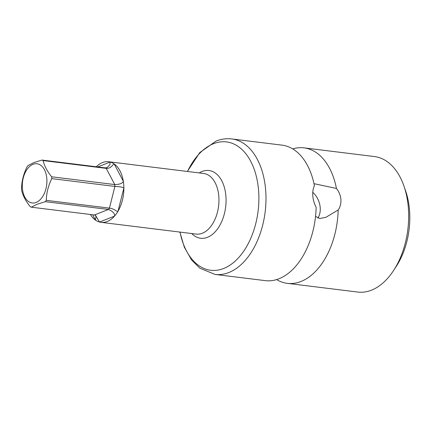 <?xml version="1.0" encoding="UTF-8"?>
<svg xmlns="http://www.w3.org/2000/svg" width="431" height="431" viewBox="0 0 431 431"><rect width="100%" height="100%" fill="white"/><g stroke="black" fill="none" stroke-linecap="round" stroke-linejoin="round"><path stroke-width="0.65" d="M276.589 279.59A68.26 42.022 -83 0 0 287.305 283.35L357.773 292.056A68.26 42.022 -83 0 0 371.436 290.187A68.26 42.022 -83 0 0 393.503 270.62L396.24 266.439A61.073 37.599 -83 0 0 405.582 190.771L403.944 186.052A68.26 42.022 -83 0 0 374.501 156.566L304.033 147.865A68.26 42.022 -83 0 0 292.724 148.905M312.771 192.323A17.962 13.426 -111.5 0 1 320.195 207.526A17.962 13.426 -111.5 0 1 317.889 218.134M313.994 183.671L336.444 188.455C338.965 191.542 340.452 195.178 340.91 199.37C341.126 203.572 340.215 207.112 338.173 209.983L325.884 217.326L319.754 218.517L315.546 216.378M179.867 232.077L184.301 247.13L191.585 259.963L199.865 268.211L215.091 274.434L265.28 280.635A68.26 42.022 -83 0 0 278.949 278.765A68.26 42.022 -83 0 0 316.149 207.268C314.247 203.664 313.138 199.876 312.814 195.9C312.502 191.946 313.035 188.557 314.42 185.734A68.26 42.022 -83 0 0 282.014 145.145L231.819 138.944C226.507 138.313 221.259 139.019 216.082 141.061L199.833 152.515L187.35 171.463M287.305 283.35A68.26 42.022 -83 0 0 300.967 281.486A68.26 42.022 -83 0 0 338.173 209.983M393.503 270.62A68.26 42.022 -83 0 0 403.944 186.052M336.444 188.455A68.26 42.022 -83 0 0 304.033 147.865M96.28 166.759A30.536 18.802 97 0 1 102.47 162.568A30.536 18.802 -83 0 1 108.58 161.733A30.536 18.802 -83 0 1 110.169 162.045L97.724 166.942M107.211 221.512A30.536 18.802 97 0 1 101.096 222.348A30.536 18.802 97 0 1 99.513 222.04L114.517 216.136A30.536 18.802 -83 0 1 107.211 221.512M95.052 215.107L95.989 216.19L95.488 220.139A30.536 18.802 -83 0 0 99.513 222.04L95.45 215.241L94.443 214.983L31.334 207.187L37.082 204.272L45.363 201.665A24.357 14.999 -83 0 0 46.311 200.345C46.456 192.889 48.288 185.648 51.795 178.623A24.357 14.999 -83 0 0 51.65 176.78C47.119 171.166 44.274 165.768 43.111 160.58A24.357 14.999 -83 0 0 42.012 160.057L33.737 162.665L27.988 165.579A24.357 14.999 -83 0 0 27.04 166.905C23.527 173.941 21.695 181.182 21.55 188.627A24.357 14.999 -83 0 0 21.701 190.47C22.865 195.663 25.715 201.067 30.24 206.67A24.357 14.999 -83 0 0 31.334 207.187M92.654 214.762L95.488 220.139A30.536 18.802 97 0 1 90.386 214.482M114.517 216.13A30.536 18.802 -83 0 0 117.992 211.276A30.536 18.802 -83 0 0 123.869 188.04A30.536 18.802 -83 0 0 123.32 181.279A30.536 18.802 -83 0 0 114.188 163.947A30.536 18.802 -83 0 0 110.164 162.045L109.878 164.782L107.06 167.6L105.126 167.853M94.443 214.983L108.472 209.461A24.357 14.999 -83 0 0 109.42 208.135L114.91 186.418A24.357 14.999 -83 0 0 114.759 184.57L106.22 168.37A24.357 14.999 -83 0 0 105.121 167.853L42.012 160.057M51.65 176.78L114.759 184.57C119.796 184.446 122.652 183.347 123.325 181.279L114.188 163.947C112.96 164.125 111.09 168.769 106.22 168.37L43.111 160.58M45.363 201.665L108.472 209.461C112.992 211.362 115.012 213.582 114.517 216.136M46.311 200.345L109.42 208.135C114.29 208.577 116.817 212.03 117.997 211.276L123.869 188.04C122.959 187.183 119.974 186.639 114.91 186.418L51.795 178.623M36.134 202.435A19.761 12.165 97 0 1 22.38 188.175A19.761 12.165 97 0 1 33.063 164.297A19.761 12.165 -83 0 1 46.817 178.558A19.761 12.165 -83 0 1 36.134 202.435M215.091 274.434A68.26 42.022 -83 0 0 228.753 272.57A68.26 42.022 -83 0 0 265.965 200.884A68.26 42.022 -83 0 0 231.819 138.944M180.018 232.093A64.666 39.814 -83 0 0 223.608 268.502A64.666 39.814 -83 0 0 258.573 190.351A64.666 39.814 -83 0 0 213.566 143.679A64.666 39.814 -83 0 0 187.501 171.479M199.23 172.928A34.13 21.011 97 0 1 202.15 171.446A34.13 21.011 97 0 1 225.903 196.078A34.13 21.011 97 0 1 207.451 237.325A34.13 21.011 97 0 1 191.741 233.543M108.58 161.733L203.674 173.477A30.536 18.802 97 0 1 218.948 201.185A30.536 18.802 97 0 1 202.306 233.257A30.536 18.802 97 0 1 196.191 234.092L101.096 222.348"/></g></svg>
